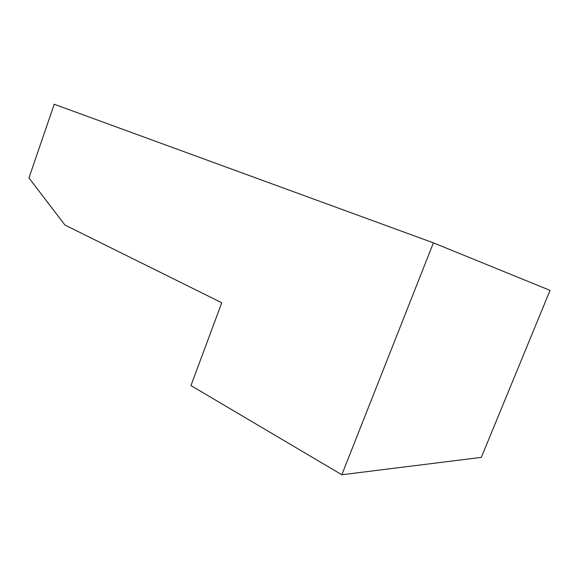 <?xml version="1.0" encoding="UTF-8"?>
<svg xmlns="http://www.w3.org/2000/svg" width="579" height="579" viewBox="0 0 579 579"><rect width="100%" height="100%" fill="white"/><g stroke="black" fill="none" stroke-linecap="round" stroke-linejoin="round"><path stroke-width="0.87" d="M28.95 177.934L54.231 104.249L433.418 242.854L341.827 474.751L190.954 385.571L221.757 302.745L64.957 225.05L28.95 177.934M433.418 242.854L550.05 290.383L481.323 457.381L341.827 474.751"/></g></svg>
